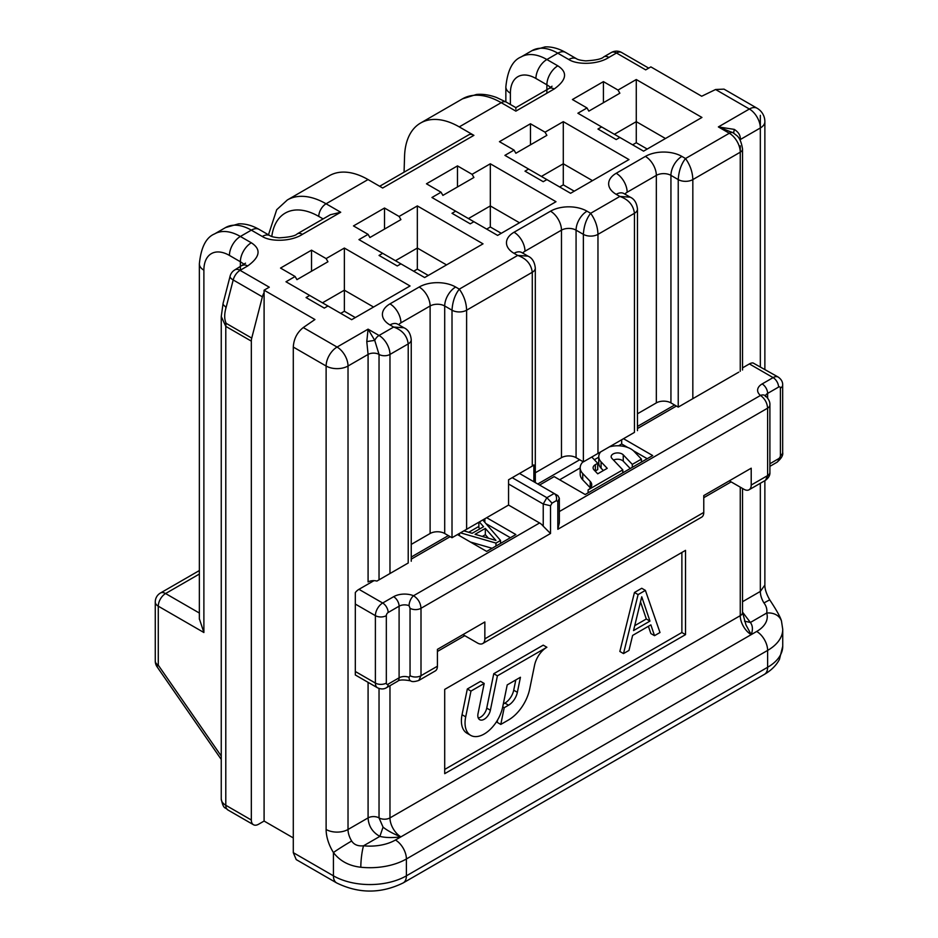 <?xml version="1.0" encoding="UTF-8"?>
<svg xmlns="http://www.w3.org/2000/svg" width="938" height="938" viewBox="0 0 938 938"><rect width="100%" height="100%" fill="white"/><g stroke="black" fill="none" stroke-linecap="round" stroke-linejoin="round"><path stroke-width="1.41" d="M227.922 809.986C225.214 806.774 223.584 810.233 221.251 798.942A15.477 8.934 0 0 0 225.788 805.261A10.318 5.956 120 0 0 227.922 809.986L253.459 824.725A10.318 5.956 -60 0 0 258.618 824.221L264.094 821.055L264.094 290.182L269.276 287.192L240.081 270.343A10.318 5.956 120 0 0 233.199 279.97L226.199 307.101A10.318 3.658 14.5 0 1 223.092 303.337L230.091 276.194A10.318 3.658 -165.5 0 0 233.199 279.97L262.382 296.818A10.318 5.956 -60 0 1 264.094 292.679M293.289 837.915L264.094 821.055M648.709 68.134L621.66 52.516A10.318 5.956 120 0 0 616.5 53.02L645.684 69.869L650.866 66.891L701.694 96.239L715.588 89.509L724.007 89.133L757.13 108.257A15.477 8.934 -60 0 0 749.38 109.019L715.588 89.509M539.585 485.052L554.17 476.621L585.195 494.525L652.696 455.563L623.5 438.703M637.465 428.537L676.404 406.048M742.533 367.884L749.38 363.921A10.318 5.956 -60 0 1 753.038 362.947L778.259 377.099A10.318 5.956 -60 0 0 773.1 377.615L749.38 363.921M462.95 634.627L477.548 643.046A10.318 5.956 60 0 0 482.707 643.562L701.636 517.166A10.318 5.956 -120 0 0 703.77 512.441L703.77 495.581L751.209 468.203L751.209 485.052A10.318 5.956 60 0 1 749.075 489.777A10.318 5.956 60 0 1 743.916 489.261L729.318 480.842M293.289 852.654L333.424 875.834A15.477 8.934 -60 0 0 336.625 882.916L296.209 859.583L293.289 852.654L293.289 347.06C293.793 338.923 297.123 332.415 303.279 327.55L314.934 319.53L264.094 290.182M533.874 481.757L533.874 464.908A10.318 5.956 0 0 1 532.28 466.092L508.56 479.787L508.56 505.066L539.585 522.97A10.318 5.956 -120 0 1 543.231 526.206L550.524 533.499L420.998 608.293C420.599 602.911 418.114 598.725 413.541 595.736L539.585 522.97M450.181 536.665L411.243 559.142M373.992 580.657L358.961 589.334A10.318 5.956 120 0 0 355.314 592.558L355.314 671.491L375.388 683.075A7.739 4.467 0 0 0 386.327 683.075A2.58 1.489 -60 0 0 388.156 684.13L399.096 677.811A7.739 4.467 180 0 1 409.062 677.33A7.739 3.658 112.3 0 0 410.61 680.847C411.934 681.949 414.678 681.809 418.84 680.437L420.998 675.7L437.413 666.226L437.413 649.366L484.852 621.976L484.852 638.837A10.318 5.956 60 0 1 482.707 643.562M486.67 517.706L515.865 534.554L486.67 551.415L457.486 534.554M411.243 557.043L448.364 535.61L452.01 537.72L508.56 505.066M484.852 522.337L484.852 518.761M478.872 526.417L468.719 532.28M355.314 674.574L355.314 671.491L355.314 674.574M618.541 445.785L621.671 443.967L621.671 439.758M598.772 457.205L594.352 459.749M580.188 467.921L559.646 479.787M537.755 483.996L579.719 459.772L583.366 461.883L634.451 432.383C638.567 430.003 638.567 430.003 634.451 432.383C638.567 430.003 638.567 430.003 634.451 432.383L634.451 213.289L597.963 234.359L597.963 453.453M637.465 426.427L674.586 405.005L678.233 407.104L738.745 372.163M744.491 621.155L750.377 622.469C752.768 625.681 753.038 629.738 751.209 634.627L395.449 840.014A15.477 8.934 60 0 1 406.4 858.974A51.602 29.793 180 0 1 360.813 867.24C349.042 865.915 339.908 861.014 333.424 852.536L333.424 875.834A51.602 29.793 0 0 0 406.4 875.834L767.624 667.281A51.602 29.793 0 0 0 782.738 646.212L782.738 629.363L781.483 621.097C780.674 617.591 776.793 610.556 769.828 600.003A15.477 0.704 148.2 0 0 763.978 602.97C766.405 606.159 767.307 609.524 766.698 613.042L750.377 622.469L742.533 612.104M389.974 685.69L389.974 817.901A15.477 8.934 -120 0 0 400.925 836.86C392.447 837.915 385.424 837.751 379.867 836.379L383.056 827.14L379.034 817.901A7.739 4.467 0 0 0 389.974 817.901L740.258 615.668A15.477 8.934 60 0 0 743.459 626.443A15.477 8.934 60 0 0 751.209 634.627L745.991 624.978L742.533 612.502L742.533 488.464M360.813 867.24A15.477 2.228 -84.1 0 1 363.545 845.795C358.011 846.334 354.06 844.739 351.668 841.011A15.477 0.704 -31.8 0 0 333.424 852.536A30.966 17.881 -120 0 1 326.119 829.485L326.119 366.019A15.477 8.934 -60 0 1 337.07 347.06L368.083 329.156L374.731 340.377A7.739 4.467 -60 0 1 379.034 335.476L393.632 327.057C402.261 330.082 407.127 335.71 408.218 343.906L389.974 354.435L389.974 573.528L376.9 581.079A7.739 4.467 180 0 0 368.083 581.959L368.083 354.435L348.021 366.019L348.021 829.485L368.083 817.901C368.564 826.12 372.492 832.287 379.867 836.379L363.545 845.795A36.125 20.859 180 0 0 395.449 840.014M781.483 621.097A15.477 12.44 162.8 0 0 766.698 613.042A36.125 20.859 180 0 1 756.685 631.462A15.477 8.934 -120 0 1 767.624 650.421L406.4 858.974L406.4 875.834A15.477 8.934 60 0 1 403.188 882.916L764.423 674.363A15.477 8.934 -120 0 0 767.624 667.281L767.624 650.421A51.602 29.793 180 0 0 782.738 629.363M742.533 601.715L760.331 591.432L764.857 585.113C764.822 589.181 766.475 594.153 769.828 600.003M637.465 413.787L656.342 402.894A10.318 5.956 180 0 1 670.94 402.894L674.586 405.005M389.974 324.947L393.632 327.057L403.938 327.772L397.724 324.185A15.477 8.934 120 0 0 389.974 324.947A25.795 14.891 0 0 1 389.974 303.877L419.169 287.028A25.795 14.891 0 0 1 455.657 287.028L459.303 289.139C454.989 294.661 452.562 301.684 452.01 310.197L444.706 305.987L444.706 533.499A10.318 5.956 180 0 0 430.12 533.499L411.243 544.403M444.706 533.499L448.364 535.61M535.305 472.775L561.475 457.662A10.318 5.956 180 0 1 576.073 457.662L579.719 459.772M411.243 561.252L411.243 339.697A10.318 5.956 180 0 1 411.243 339.697A10.318 5.956 180 0 1 408.218 343.906L408.218 562.999C412.345 560.619 412.345 560.619 408.218 562.999C412.345 560.619 412.345 560.619 408.218 562.999L389.974 573.528M404.067 172.182L404.559 156.306A77.397 44.684 60 0 1 420.552 123.054A77.397 44.684 60 0 1 459.257 126.888L473.901 135.353L382.681 188.01L368.036 179.557L326.072 203.781L340.717 212.246L302.411 234.359C291.132 241.734 270.59 241.922 262.277 236.47L251.325 230.15L240.374 236.47L251.325 242.79C261.374 249.25 260.166 256.977 247.679 265.958L240.081 270.343A10.318 5.956 60 0 0 234.922 269.827L245.522 263.179M608.903 57.406A10.318 5.956 -120 0 0 603.744 56.89L611.341 52.516A10.318 5.956 -120 0 1 612.01 52.211A10.318 5.956 -120 0 1 616.5 53.02L608.903 57.406C597.635 64.781 577.093 64.968 568.768 59.516L557.829 53.196L546.877 59.516L557.829 65.836C567.877 72.296 566.658 80.023 554.17 89.004L515.865 111.13C515.865 106.451 515.865 106.451 515.865 111.13L501.209 102.664L459.257 126.888M400.925 263.859L424.644 277.542L483.023 243.845L417.34 205.926L399.096 216.455L384.51 208.025L353.485 225.929L368.083 234.359L358.961 239.624L400.925 263.859L397.278 265.958L379.034 255.429L382.681 253.319M473.901 221.72L497.621 235.415L556 201.705L490.316 163.787L472.072 174.327L457.486 165.897L426.462 183.801L441.059 192.231L431.937 197.496L473.901 221.72L470.255 223.83L452.01 213.289L455.657 211.191M546.877 179.592L570.597 193.287L628.976 159.577L563.292 121.659L545.048 132.188L530.462 123.769L499.438 141.673L514.036 150.092L504.914 155.368L546.877 179.592L543.231 181.691L524.987 171.162L528.633 169.051M619.854 137.452L643.574 151.147L701.952 117.449L636.269 79.531L618.025 90.06L603.427 81.629L572.415 99.534L587.012 107.964L577.89 113.228L619.854 137.452L616.207 139.563L597.963 129.034L601.61 126.923M327.948 305.987L351.668 319.682L410.047 285.973L344.363 248.054L326.119 258.583L311.533 250.165L280.521 268.069L295.107 276.499L285.984 281.763L327.948 305.987L324.302 308.098L306.058 297.557L309.704 295.458M240.374 270.132L240.374 261.749L244.243 264.328M253.459 824.725A10.318 5.956 -60 0 1 251.325 820.011L251.325 341.127A10.318 5.956 -60 0 1 251.736 338.102L262.382 296.818M226.199 307.101C224.194 313.878 224.194 319.295 226.199 323.352A10.318 5.956 120 0 0 225.788 326.377L221.251 316.528L221.251 798.942M473.901 135.353A10.318 5.956 -120 0 0 468.742 134.838L379.656 186.275M368.036 179.557A77.397 44.684 -120 0 0 329.332 175.723L287.368 199.946A77.397 44.684 60 0 1 326.072 203.781A10.318 5.956 120 0 0 318.779 216.42A67.079 38.728 60 0 0 271.797 236.493M515.865 109.3L515.865 107.647L506.368 102.16A10.318 5.956 120 0 0 501.209 102.664A77.397 44.684 -120 0 0 462.516 98.83L420.552 123.054M546.877 93.179L546.877 84.795L550.747 87.375M340.717 212.246L330.411 214.72M199.36 618.752L203.886 632.517L158.276 606.183L158.276 665.171A10.318 1.196 145.3 0 0 157.092 666.836L221.251 759.428M199.36 574.044L165.58 593.543A10.318 5.956 120 0 0 158.276 606.183A10.318 5.956 180 0 1 155.262 601.973L155.262 660.962A10.318 5.956 0 0 0 158.276 665.171L221.251 756.051M739.894 139.785A7.739 4.467 0 0 1 740.258 139.563C740.657 135.623 738.663 132.235 734.278 129.385L718.367 126.923L749.38 109.019A15.477 8.934 -120 0 1 760.331 127.978L740.258 139.563L740.258 140.454M734.278 129.385L733.622 133.173M732.918 132.727L718.367 126.923L729.318 133.243A7.739 4.467 -60 0 1 733.188 132.856L736.342 135.248C739.343 137.3 741.407 141.896 742.533 149.048A7.739 4.467 180 0 1 740.258 152.202L740.258 145.882M740.258 371.296C743.365 369.502 743.365 369.502 740.258 371.296L740.258 152.202L692.83 179.592L692.83 398.685M535.305 482.578L535.305 268.069C534.637 261.948 532.198 257.985 528 256.144L517.682 255.429C526.312 258.466 531.178 264.082 532.28 272.278L466.608 310.197C466.385 302.728 463.958 295.704 459.303 289.139L517.682 255.429L514.036 253.319A25.795 14.891 0 0 1 514.036 232.249L550.524 211.191A25.795 14.891 0 0 1 587.012 211.191L590.659 213.289L619.854 196.441L616.207 194.33A25.795 14.891 0 0 1 616.207 173.272L645.391 156.412A25.795 14.891 0 0 1 681.879 156.412L685.526 158.522C690.18 165.1 692.619 172.123 692.83 179.592A10.318 5.956 180 0 1 678.233 179.592L670.94 175.371L670.94 402.894M740.258 152.202A15.477 8.934 -120 0 0 729.318 133.243L685.526 158.522C681.223 164.044 678.784 171.068 678.233 179.592L678.233 407.104M762.16 383.935A7.739 4.467 60 0 1 767.624 393.409L778.575 387.089A7.739 4.467 -120 0 0 773.1 377.615L762.16 383.935A15.477 8.934 0 0 0 760.484 395.437C764.787 398.568 767.167 402.812 767.624 408.159L557.829 529.29L559.341 522.794L559.329 498.207L557.829 495.581L554.17 493.482L557.829 495.581M550.524 533.499L550.524 505.758L543.231 504.011L546.877 497.691L554.17 493.482L519.511 473.467M508.56 483.996L543.231 504.011L543.231 526.206M512.218 477.677L546.877 497.691L552.036 503.143L550.524 505.758M552.036 503.143L556.316 500.669C556.984 497.363 556.269 494.959 554.17 493.482M556.316 500.669L557.829 501.537L559.329 498.207M358.961 589.334L382.681 603.017L393.632 596.697A15.477 8.934 0 0 1 413.541 595.736A7.739 3.658 -67.7 0 0 409.062 605.702L410.047 608.293A7.739 4.467 180 0 0 420.998 608.293L420.998 675.7A7.739 4.467 0 0 1 410.047 675.7L409.062 677.33M418.782 680.472L435.279 670.94A10.318 5.956 -120 0 0 437.413 666.226M751.209 485.052L767.624 475.578L765.502 480.291C768.656 477.852 770.121 475.226 769.899 472.412L769.899 405.005A7.739 4.467 180 0 1 767.624 408.159L767.624 469.27M583.366 461.883L583.366 234.359A10.318 5.956 180 0 0 597.963 234.359C597.741 226.89 595.313 219.867 590.659 213.289C586.344 218.824 583.917 225.847 583.366 234.359L576.073 230.15L576.073 457.662M630.16 197.168L619.854 196.441C628.483 199.477 633.349 205.094 634.451 213.289A10.318 5.956 180 0 0 637.465 209.08L637.465 209.08C636.796 202.971 634.369 198.997 630.172 197.156L623.946 193.568A15.477 8.934 120 0 0 616.207 194.33M366.781 341.561L368.083 329.156L379.034 335.476A15.477 8.934 60 0 1 389.974 354.435A7.739 4.467 180 0 1 379.034 354.435L374.731 340.377L366.781 341.561L368.083 354.435A7.739 4.467 0 0 1 379.034 354.435L379.034 579.848M400.925 836.86C393.327 833.835 387.371 830.599 383.056 827.14M437.413 651.476L464.779 635.671M703.77 497.691L731.136 481.898M444.706 773.662L444.706 689.395L685.526 550.36L685.526 634.627L444.706 773.662M681.879 552.47L681.879 632.517L685.526 634.627M681.879 632.517L444.706 769.441M484.196 683.45L480.549 681.351L467.323 688.984L462.047 714.733A27.096 15.641 120 0 0 461.402 720.841A27.096 15.641 120 0 0 467.007 733.246L470.653 735.345A27.096 15.641 -60 0 1 465.049 722.94A27.096 15.641 -60 0 1 465.705 716.843L470.97 691.083L484.196 683.45L478.04 713.537A9.028 5.218 120 0 0 477.817 715.577A9.028 5.218 120 0 0 479.693 719.704A9.028 5.218 120 0 0 490.375 710.23L497.41 675.817L546.877 647.267A18.057 10.424 120 0 0 534.543 665.312L529.689 689.008A30.966 17.881 -60 0 1 508.548 719.95L500.786 724.429L504.21 707.709L508.548 705.2A12.898 7.445 120 0 0 517.354 692.314L520.438 677.271L507.212 684.904L502.709 706.924A27.096 15.641 -60 0 1 470.653 735.345M515.806 679.944L513.707 690.204A12.898 7.445 -60 0 1 504.902 703.101L503.307 704.016M497.644 719.892L497.14 722.319L500.786 724.429M546.877 647.267L543.231 645.156L493.763 673.719L486.728 708.131A9.028 5.218 -60 0 1 478.251 717.992M645.391 590.389L641.744 588.278L634.451 592.488L619.854 651.476L623.5 653.587L628.976 650.421L632.622 635.413L650.866 624.872L654.513 635.671L659.989 632.517L645.391 590.389L638.098 594.598L623.5 653.587M648.404 626.291L650.866 633.572L654.513 635.671M467.323 688.984L470.97 691.083M502.721 706.842L504.21 707.709M493.763 673.719L497.41 675.817M649.952 621.097L641.744 596.791L633.537 630.582L649.952 621.097L646.305 618.986L634.721 625.681M634.451 592.488L638.098 594.598M640.513 601.856L646.305 618.986M399.096 216.455L400.925 219.609L369.912 237.525L368.083 234.359M355.314 317.572L344.363 311.252L340.717 313.362M647.22 149.048L636.269 142.728L632.622 144.827M501.267 233.304L490.316 226.984L486.67 229.095M428.291 275.444L417.34 269.124L413.693 271.223M574.244 191.176L563.292 184.856L559.646 186.967M373.559 307.043L344.363 290.182L344.363 311.252M322.473 302.822L344.363 290.182L344.363 248.054M326.119 258.583L327.948 261.749L296.936 279.653L295.107 276.499M311.533 250.165L311.533 271.223M665.464 138.507L636.269 121.659L636.269 142.728M614.378 134.298L636.269 121.659L636.269 79.531M618.025 90.06L619.854 93.214L588.841 111.13L587.012 107.964M603.427 81.629L603.427 102.699M519.511 222.775L490.316 205.926L490.316 226.984M468.425 218.566L490.316 205.926L490.316 163.787M472.072 174.327L473.901 177.481L442.888 195.385L441.059 192.231M457.486 165.897L457.486 186.967M446.535 264.903L417.34 248.054L417.34 269.124M395.449 260.694L417.34 248.054L417.34 205.926M384.51 208.025L384.51 229.095M592.488 180.647L563.292 163.787L563.292 184.856M541.402 176.426L563.292 163.787L563.292 121.659M545.048 132.188L546.877 135.353L515.865 153.257L514.036 150.092M530.462 123.769L530.462 144.827M485.943 523.603L510.389 537.72M470.43 542.035L492.087 548.284M478.872 522.208L478.872 527.684L479.893 528.844M495.979 546.033L495.979 543.09L460.464 532.831M459.491 535.715L459.491 533.394M463.876 530.861L472.177 533.3L483.574 526.71L479.365 521.927M482.777 519.945L500.54 540.452L495.979 543.09M495.932 540.429L485.333 528.387L475.074 534.308L495.932 540.429M500.54 543.407L500.54 540.452M482.331 536.442L485.333 534.707L488.44 538.236M485.333 534.707L485.333 528.387M621.671 443.967L627.792 447.496M633.443 450.768L647.22 458.717M591.772 457.029L597.717 463.278L595.36 464.638A7.739 4.467 0 0 0 593.097 467.804A7.739 4.467 0 0 0 594.047 469.95L597.717 473.819L607.214 468.332L601.082 461.871A18.83 10.869 180 0 1 598.772 456.642L598.772 462.962A18.83 10.869 0 0 0 601.082 468.191L603.345 470.571M595.138 471.099A7.739 4.467 180 0 1 595.36 470.958L597.717 469.598L597.717 463.278M632.306 467.335L632.306 464.38L623.254 454.86A6.449 3.729 0 0 0 622.164 454.015A6.449 3.729 0 0 0 615.129 453.206A6.449 3.729 0 0 0 611.154 456.642A6.449 3.729 0 0 0 611.951 458.436L622.797 469.868L588.103 489.894A12.382 7.152 0 0 0 591.737 484.84A12.382 7.152 0 0 0 590.213 481.405L582.733 473.538A20.636 11.913 180 0 1 580.188 467.804L580.188 474.124A20.636 11.913 0 0 0 582.733 479.857L590.213 487.725A12.382 7.152 180 0 1 590.459 488.006M613.511 460.089A6.449 3.729 180 0 1 622.164 460.335A6.449 3.729 180 0 1 623.254 461.179L630.23 468.519M641.428 462.059L641.428 459.116L632.306 464.38M609.36 446.875A18.83 10.869 180 0 1 630.922 448.962A18.83 10.869 180 0 1 634.111 451.424L641.428 459.116M580.188 467.804A20.636 11.913 180 0 1 583.084 461.719M598.772 456.642A18.83 10.869 180 0 1 600.672 451.893M622.797 472.811L622.797 469.868M588.103 489.894L588.103 492.849M559.329 511.562L760.484 395.437A7.739 5.147 129.1 0 1 765.361 395.742L765.361 396.575M379.034 688.48L379.034 817.901A7.739 4.467 180 0 0 368.083 817.901L368.083 682.348M763.978 602.97A15.477 8.934 60 0 1 760.331 591.432L760.331 483.281M760.331 366.746L760.331 127.978A15.477 8.934 180 0 0 764.869 121.659L764.869 369.373M740.258 487.162L740.258 615.668A7.739 4.467 0 0 0 742.533 612.502M751.209 634.627L756.685 631.462M760.331 115.339L760.331 127.978M452.01 537.72L452.01 310.197A10.318 5.956 180 0 0 466.608 310.197L466.608 529.29M430.12 533.499L430.12 305.987L400.925 322.836A10.318 5.956 0 0 0 398.709 324.747M455.657 287.028A15.477 8.934 120 0 0 444.706 305.987A10.318 5.956 0 0 0 430.12 305.987A15.477 8.934 -120 0 0 419.169 287.028M303.279 327.55L337.07 347.06A15.477 8.934 60 0 1 348.021 366.019A15.477 8.934 180 0 1 326.119 366.019L293.289 347.06M234.324 270.261A10.318 5.956 60 0 1 234.922 269.827A10.318 10.318 0 0 0 230.091 276.194M247.679 265.958A10.318 5.956 -120 0 0 242.52 265.454M203.886 632.517L203.886 270.179A36.125 20.859 60 0 1 229.435 255.429L240.374 261.749A15.477 8.934 -60 0 1 251.325 242.79M251.325 341.127L225.788 326.377L225.788 323M225.788 308.813L225.788 306.867M225.788 326.377L225.788 805.261L251.325 820.011M226.199 323.352L251.736 338.102M323.106 218.917L318.779 216.42M554.17 89.004A10.318 5.956 -120 0 0 549.011 88.489L515.853 107.636M510.389 104.47L510.389 93.214A36.125 20.859 60 0 1 535.926 78.475L546.877 84.795A15.477 8.934 -60 0 1 557.829 65.836M568.768 59.516A15.477 8.934 -60 0 1 576.507 58.742L565.567 52.422A15.477 8.934 120 0 0 557.829 53.196A51.602 29.793 -120 0 0 532.022 50.64L521.071 56.96A51.602 29.793 60 0 1 546.877 59.516A15.477 8.934 120 0 0 535.926 78.475M510.389 93.214A15.477 8.934 180 0 1 505.852 86.894L505.852 101.855M302.411 234.359A10.318 5.956 -120 0 0 297.252 233.855L330.399 214.708M262.277 236.47A15.477 8.934 -60 0 1 270.015 235.696L270.015 235.696C271.27 236.634 274.318 237.349 279.172 237.83C289.338 237.232 295.364 235.907 297.252 233.855M270.015 235.696L259.064 229.376A15.477 8.934 120 0 0 251.325 230.15A51.602 29.793 -120 0 0 225.519 227.594L214.579 233.914A51.602 29.793 60 0 1 240.374 236.47A15.477 8.934 120 0 0 229.435 255.429M203.886 270.179A15.477 8.934 180 0 1 199.36 263.859L199.36 619.209M199.36 570.55L160.421 593.027A10.318 5.956 60 0 1 161.09 592.734A10.318 5.956 60 0 1 165.58 593.543L199.36 613.042M681.879 156.412A15.477 8.934 120 0 0 670.94 175.371A10.318 5.956 0 0 0 656.342 175.371A15.477 8.934 -120 0 0 645.391 156.412M656.342 402.894L656.342 175.371L627.147 192.231A10.318 5.956 0 0 0 624.931 194.143M561.475 457.662L561.475 230.15L524.987 251.22A10.318 5.956 0 0 0 522.759 253.119M587.012 211.191A15.477 8.934 120 0 0 576.073 230.15A10.318 5.956 0 0 0 561.475 230.15A15.477 8.934 -120 0 0 550.524 211.191M557.829 529.29L557.829 501.537M769.899 472.412A7.739 4.467 0 0 1 767.624 475.578L767.624 408.159M484.852 638.837L703.77 512.441M410.047 675.7L410.047 608.293M767.624 398.193L767.624 393.409A7.739 4.467 0 0 0 765.467 395.836M778.259 377.099C781.319 379.292 782.784 381.918 782.667 384.99A7.739 4.467 180 0 1 780.404 388.144A2.58 1.489 -60 0 0 778.575 387.089M769.899 463.735L778.575 458.717A2.58 1.489 -60 0 0 780.404 455.563L780.404 388.144M780.404 455.563A7.739 4.467 -0 0 0 782.667 452.397C783.312 455.141 781.413 458.424 776.969 462.258A7.739 4.467 -120 0 0 778.575 458.717M410.61 680.847C403.516 679.522 399.154 679.698 397.501 681.351A7.739 4.467 -120 0 0 399.096 677.811L399.096 606.183L388.156 612.502A2.58 1.489 -60 0 0 386.327 615.656L386.327 683.075M388.156 684.13A7.739 4.467 60 0 1 386.55 687.671L397.501 681.351M386.55 687.671C383.947 689.301 380.945 689.348 377.522 687.8A10.318 5.956 -60 0 1 375.388 683.075L375.388 615.656L355.314 604.072M386.327 615.656A7.739 4.467 180 0 1 375.388 615.656A10.318 5.956 -60 0 1 382.681 603.017A7.739 4.467 60 0 1 388.156 612.502M409.062 605.702A7.739 4.467 0 0 0 399.096 606.183A7.739 4.467 -120 0 0 393.632 596.697M532.28 466.092L532.28 272.278A10.318 5.956 180 0 0 535.305 268.069M389.974 303.877A15.477 8.934 60 0 1 400.925 322.836M528 256.144L521.774 252.557A15.477 8.934 120 0 0 514.036 253.319M514.036 232.249A15.477 8.934 60 0 1 524.987 251.22M616.207 173.272A15.477 8.934 60 0 1 627.147 192.231M326.119 829.485A15.477 8.934 0 0 0 348.021 829.485A15.477 8.934 -120 0 0 351.668 841.011M462.047 714.733L465.705 716.843M513.707 690.204L517.354 692.314M508.548 705.2L504.902 703.101M486.728 708.131L490.375 710.23M623.254 454.86L623.254 461.179M590.213 487.725L590.213 481.405M582.733 473.538L582.733 479.857M595.36 464.638L595.36 470.958M601.082 461.871L601.082 468.191M764.869 480.655L764.869 585.113M411.243 339.685C410.574 333.576 408.147 329.601 403.938 327.772M223.092 303.337L221.251 316.528M287.368 199.946L276.698 209.737L268.479 234.817M506.368 102.16L496.495 97.47C489.366 94.867 482.695 93.87 476.469 94.468L462.516 98.83M552.025 86.226L549.011 88.489M603.744 56.89C601.868 58.953 595.841 60.278 585.675 60.876C580.821 60.395 577.761 59.68 576.507 58.742M565.567 52.422C558.591 48.459 551.755 46.607 545.06 46.9L532.022 50.64M521.071 56.96C512.582 60.442 507.505 70.432 505.852 86.894M621.66 52.516A10.318 10.318 0 0 0 611.341 52.516M259.064 229.376C252.088 225.413 245.252 223.572 238.557 223.854L225.519 227.594M160.421 593.027A10.318 10.318 0 0 0 155.262 601.973M155.262 660.962A10.318 10.318 0 0 0 157.092 666.836M214.579 233.914C206.079 237.396 201.013 247.386 199.36 263.859M742.533 369.982L742.533 149.048M637.465 430.648L637.465 209.08M749.075 489.777L765.572 480.256M769.899 405.005C770.133 401.863 768.621 398.779 765.361 395.742M782.667 384.99L782.667 452.397M776.969 462.258L769.899 466.35M377.522 687.8L355.314 674.973M397.724 324.185L397.044 323.856M521.774 252.557L521.106 252.228M623.946 193.568L623.278 193.24M733.188 132.856L731.98 132.164M764.869 121.659A15.477 15.477 0 0 0 757.13 108.257M336.625 882.916C358.82 893.773 381.004 893.773 403.188 882.916M764.423 674.363C771.353 670.307 776.359 665.312 779.455 659.367L782.738 646.212"/></g></svg>
